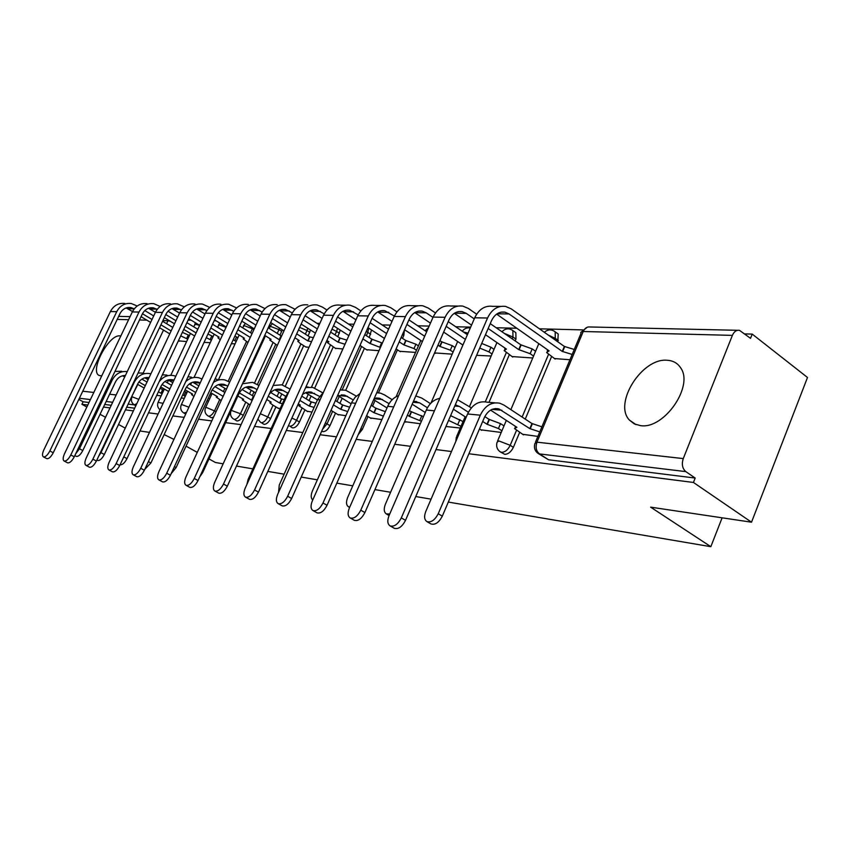 <?xml version="1.0" encoding="UTF-8"?>
<svg xmlns="http://www.w3.org/2000/svg" width="850" height="850" viewBox="0 0 850 850"><rect width="100%" height="100%" fill="white"/><g stroke="black" fill="none" stroke-linecap="round" stroke-linejoin="round"><path stroke-width="1.27" d="M500.427 451.977L504.677 454.314C508.183 454.261 511.073 451.934 513.368 447.334L510.202 445.304C507.907 449.916 505.017 452.243 501.521 452.296L499.885 451.626C496.921 449.204 495.986 446.059 497.101 442.181L498.982 440.969L510.202 445.304L516.524 430.323M321.736 431.099L323.053 431.672C325.646 431.577 327.951 429.569 329.97 425.638L327.027 423.874L322.564 429.25M292.06 427.656L292.804 427.901C295.269 427.805 297.479 425.85 299.444 422.025L296.554 420.304C294.589 424.129 292.368 426.094 289.914 426.201L292.06 427.656M263.543 424.118L264.201 424.341C266.539 424.235 268.664 422.333 270.587 418.614L267.739 416.936C265.816 420.654 263.691 422.567 261.354 422.673L263.543 424.118M236.512 420.771L237.118 420.962C239.339 420.856 241.379 418.997 243.259 415.374L240.454 413.737C238.574 417.361 236.523 419.231 234.313 419.337L236.512 420.771M219.672 399.659L214.572 410.709C212.734 414.237 210.768 416.064 208.654 416.171L211.416 417.764L213.562 417.063M120.817 336.005L119.871 335.867C108.598 334.358 89.207 371.429 99.195 375.498L101.724 375.913M667.091 360.262C641.952 357.765 613.222 403.442 629.414 420.081L634.291 423.895L640.56 425.638C664.148 429.547 694.386 385.741 680.478 367.582C677.397 363.014 672.934 360.581 667.091 360.262M468.902 453.762L693.441 482.46L751.528 522.197L807.5 377.485L752.207 334.092L744.866 333.912M582.941 329.896L539.431 328.822M516.832 328.259L496.188 327.749M470.677 327.123L455.717 326.751M429.154 326.092L417.775 325.805M390.341 325.125L382.128 324.923M353.983 324.222L348.574 324.094M319.844 323.382L316.944 323.308M287.736 322.586L287.056 322.564M242.335 321.459L241.687 321.449M216.102 320.811L214.168 320.758M191.208 320.195L188.116 320.121M86.859 407.022L81.919 404.303L87.794 405.057M103.498 407.054L110.001 407.894M125.439 409.859L133.397 410.879M148.527 412.813L158.089 414.035M172.847 415.926L184.174 417.371M198.518 419.199L211.799 420.899M225.622 422.673L241.071 424.639M254.564 426.371L271.182 428.496M286.312 430.429L302.823 432.533M320.11 434.743L336.462 436.836M356.161 439.354L372.289 441.416M394.708 444.274L410.55 446.303M436.007 449.554L451.478 451.531M125.248 428.145L118.543 424.458M105.527 417.297L100.056 414.279M173.931 439.397L164.146 434.573M149.483 432.384L139.995 430.971M186.044 446.144L197.274 452.391M208.972 458.915L215.422 462.496L223.167 463.813M751.528 522.197L650.633 507.152L710.834 546.688L448.311 502.074M431.067 499.141L415.756 496.549M390.596 492.267L374.924 489.6M352.771 485.839L336.834 483.129M317.358 479.825L301.208 477.073M284.134 474.172L267.824 471.399M252.886 468.86L236.481 466.076M752.207 334.092L750.529 338.342L739.468 330.331C736.44 329.917 734.071 331.596 732.381 335.378L683.262 458.586C681.498 464.206 682.348 468.552 685.822 471.623L539.516 453.921L537.604 453.103C534.714 450.617 533.8 447.429 534.894 443.541L536.945 442.17L683.262 458.586M693.441 482.46L695.183 478.051L685.822 471.623M78.838 399.404L83.13 401.774L81.919 404.303M305.596 346.853L308.986 347.363M277.844 408.043L280.171 408.659M335.219 348.245L342.879 348.978M306.935 411.166L312.003 412.08M366.541 349.722L379.004 350.689M337.705 414.471L345.833 415.724M399.702 351.284L415.544 352.421M370.292 417.956L381.873 419.603M434.871 352.931L452.179 354.163M404.876 421.674L420.346 423.746M512.019 356.564L532.748 357.988M480.813 429.813L501.213 432.448M554.455 358.562L569.957 359.752M522.612 434.297L537.88 436.401M557.069 333.2L558.216 334.018L557.791 341.806M551.586 356.554L525.247 419.124M519.658 432.374L513.368 447.334M514.962 332.042L515.865 332.669L515.971 339.139L515.206 340.935M509.331 354.716L489.016 402.337M404.398 330.14L403.814 335.41L402.507 338.364M397.449 349.817L378.484 392.785M375.073 400.531L372.566 406.183M367.997 416.553L362.302 429.462L360.91 428.612M371.514 329.981L369.24 337.524M364.416 348.351L345.748 390.235M342.168 398.278L339.904 403.336M335.538 413.142L329.97 425.638M340.255 330.098L337.832 336.706M333.211 346.97L314.712 388.078M311.111 396.089L309.071 400.626M304.884 409.934L299.444 422.025M310.516 330.034L308.114 335.909M303.694 345.652L285.292 386.219M281.764 393.975L279.926 398.034M275.91 406.895L270.587 418.614M282.274 329.853L279.969 335.134M275.729 344.409L257.38 384.519M253.991 391.924L252.322 395.569M248.455 404.005L243.259 415.374M722.117 517.809L710.834 546.688M178.638 340.871L186.617 341.562M156.729 395.367L161.139 395.845M181.209 398.002L184.301 398.331M207.039 400.786L208.643 400.956M445.931 426.498L460.275 428.039M358.264 434.605L362.302 429.462M695.183 478.051L548.569 459.776L538.369 453.592M83.13 401.774L89.016 402.507M104.731 404.462L111.244 405.28M126.703 407.203L134.661 408.191M204.074 342.391L210.237 342.678M231.381 343.687L235.067 343.857M260.291 345.058L261.205 345.1M476.595 355.321L491.172 356.012M75.671 453.815L79.464 448.768L82.801 450.543C80.559 454.718 78.412 456.673 76.362 456.397L76.149 456.291M146.997 382.064L141.865 379.132M160.066 388.269L163.774 390.235M162.095 393.816L158.387 391.839M138.879 381.969L145.308 385.645M122.591 375.785L124.706 376.943M137.541 384.274L144.171 388.057M82.801 450.543L115.494 381.862C117.714 377.634 121.019 375.509 125.396 375.487M127.234 371.62C120.679 370.876 115.685 373.681 112.232 380.014L79.464 448.768M121.699 371.259L114.952 371.429M124.897 303.482C118.532 302.781 113.698 305.469 110.383 311.546L43.86 449.831C42.203 453.613 42.075 455.972 43.467 456.918C45.464 457.141 47.589 455.154 49.842 450.967L53.242 452.763C51 456.939 48.875 458.915 46.867 458.692L46.644 458.575M187.733 339.182L180.71 335.877M142.46 313.746L152.012 319.483M160.905 324.817L171.116 330.947M126.151 307.944L132.515 311.546M141.058 316.668L150.62 322.394M159.534 327.728L169.756 333.848M178.415 340.744L179.191 341.211M172.784 327.42L162.584 321.279M153.691 315.934L144.798 310.569M137.211 306.011L131.325 303.535C124.939 302.823 120.073 305.533 116.737 311.663L49.842 450.967M182.367 332.35L188.296 334.996L186.639 338.523M189.391 335.654L188.296 334.996M53.242 452.763L119.988 313.597C122.474 309.028 126.108 307.02 130.868 307.562L134.257 308.826L127.829 308.741M98.642 456.291L100.959 452.657L104.338 454.474C102.043 458.766 99.811 460.764 97.654 460.466L97.442 460.349M171.562 385.284L164.964 381.469M184.386 391.202L186.958 392.636M185.247 396.302L182.676 394.868M162.042 384.455L169.841 388.949M144.776 377.814L148.113 379.695M160.692 386.931L168.64 391.51M168.566 391.669L168.226 392.402M104.338 454.474L137.668 384.019C140.292 379.153 144.107 377.028 149.09 377.634M150.896 373.809L150.492 373.703C143.501 372.47 138.125 375.286 134.353 382.128L100.959 452.657M143.767 373.129L138.083 373.012M123.792 456.875L127.011 458.607C124.663 463.016 122.358 465.056 120.084 464.748M185.066 389.757L192.599 394.124L191.526 394.538L193.906 396.461M197.487 388.748L189.295 383.966M210.003 394.4L211.321 395.165M209.578 398.926L208.261 398.161M186.437 387.101L195.744 392.509M168.109 379.95L172.794 382.649M127.011 458.607L160.99 386.283C163.848 381.044 167.928 378.909 173.23 379.865L173.995 380.088M175.791 376.263L174.048 375.689C168.098 374.499 163.115 376.539 159.109 381.799M166.972 375.094L162.403 374.786M147.093 303.652C140.633 302.94 135.702 305.692 132.324 311.929L64.504 453.762C62.826 457.629 62.719 460.062 64.186 461.04C66.289 461.295 68.489 459.266 70.794 454.962L74.258 456.79C71.953 461.093 69.753 463.112 67.649 462.857L67.405 462.729M211.352 340.297L206.284 337.641M74.258 456.79L142.322 314.022C144.851 309.347 148.538 307.286 153.383 307.838L157.208 309.368M165.771 314.553L175.95 320.716M185.204 326.315L196.095 332.913M148.474 308.263L155.423 312.29M164.305 317.645L174.494 323.808M183.749 329.396L194.661 335.984M194.565 336.186L194.151 337.067M197.795 329.301L186.904 322.692M177.671 317.082L168.034 311.228M160.14 306.425L153.85 303.705C147.358 302.983 142.407 305.766 139.007 312.046L70.794 454.962M207.974 334.029L211.809 335.941L210.131 339.564M213.031 336.685L211.809 335.941M170.436 303.832C163.859 303.099 158.854 305.926 155.412 312.322L86.243 457.906C84.532 461.858 84.448 464.355 85.999 465.386C88.209 465.672 90.493 463.601 92.863 459.17L96.39 461.04C94.021 465.46 91.736 467.532 89.516 467.245L89.261 467.118M209.291 331.213L219.098 337.195L217.951 337.758L220.246 339.809M236.173 341.487L233.208 339.756M96.39 461.04L165.803 314.479C168.385 309.676 172.136 307.562 177.066 308.125L181.369 309.953M190.326 315.424L201.184 322.065M210.811 327.951L222.445 335.07M171.955 308.614L179.552 313.087M188.774 318.718L199.644 325.337M224.177 331.362L212.553 324.233M202.927 318.336L192.514 311.95M184.28 306.892L177.544 303.886C170.946 303.152 165.909 306 162.446 312.439L92.863 459.17M234.929 336.047L236.523 336.951L234.812 340.648M237.883 337.779L236.523 336.951M148.399 461.614L150.907 462.974L144.787 469.338M210.758 392.764L217.43 396.663L216.282 397.12L221.181 400.541M224.899 392.487L214.944 386.623M212.16 389.916L223.125 396.344M192.674 382.213L198.857 385.804M150.907 462.974L185.566 388.684C188.477 383.297 192.621 381.098 198.018 382.075L200.196 382.914M202.013 379.026L198.847 377.793C194.034 376.72 189.678 377.974 185.789 381.554M191.399 377.156L188.02 376.763M174.42 466.639L176.12 467.574L171.222 473.546M237.883 395.983L243.589 399.341L242.346 399.851L250.081 404.961M252.238 400.244L251.568 400.159L253.374 396.196L242.038 389.47M229.681 382.128L225.006 380.003C220.926 379.047 217.069 379.854 213.446 382.415M253.374 396.196L254.044 396.281M176.12 467.574L211.48 391.202C214.455 385.666 218.673 383.403 224.156 384.402L227.832 386.123M239.328 392.923L251.568 400.159M218.577 384.593L226.408 389.215M217.154 379.334L215.029 378.983M201.971 471.994L202.768 472.43L199.665 477.02M266.783 399.543L271.182 402.167L269.843 402.73L272.489 404.855L278.587 408.489M282.434 403.665L279.608 403.027L281.456 398.958L270.693 392.509M258.984 385.486L252.631 382.341L242.505 383.764M281.456 398.958L284.283 399.585M202.768 472.43L238.861 393.869C241.889 388.174 246.181 385.847 251.759 386.856L257.104 389.587M268.281 396.259L279.608 403.027M245.916 387.122L255.595 392.881M244.333 381.639L243.567 381.469M195.011 304.024C188.328 303.269 183.228 306.181 179.711 312.736L109.151 462.262C107.419 466.321 107.366 468.892 108.991 469.976C111.318 470.294 113.709 468.169 116.142 463.601L119.723 465.513C117.3 470.071 114.909 472.196 112.572 471.867L112.306 471.729M236.236 333.211L244.417 338.247L243.196 338.863L247.966 342.476M262.289 342.731L261.566 342.284M119.723 465.513L190.549 314.957C193.173 310.027 196.998 307.849 202.013 308.433L206.837 310.59M216.219 316.381L227.811 323.542M237.851 329.736L250.293 337.429M196.679 308.986L204.977 313.958M214.583 319.876L226.196 327.016M252.046 333.625L239.615 325.922M229.585 319.706L218.333 312.736M209.716 307.402L202.502 304.087C195.787 303.322 190.666 306.255 187.127 312.864L116.142 463.601M264.031 338.938L263.309 338.481M220.915 304.226C214.115 303.45 208.93 306.436 205.349 313.183L133.333 466.873C131.58 471.027 131.559 473.673 133.269 474.81C135.724 475.171 138.21 472.993 140.718 468.276L144.373 470.241C141.865 474.948 139.379 477.116 136.914 476.754L136.627 476.606M264.733 335.389L271.086 339.352L269.769 340.032L277.312 345.397M279.905 339.734L279.225 339.681L281.01 335.782L268.228 327.781M144.373 470.241L216.644 315.456C219.332 310.388 223.221 308.157 228.31 308.763L233.729 311.281M243.557 317.422L255.956 325.157M266.433 331.702L279.225 339.681M222.742 309.379L231.816 314.914M241.825 321.141L254.246 328.865M257.762 321.226L245.618 313.618M236.576 307.955L228.82 304.289C221.988 303.514 216.771 306.521 213.169 313.31L140.718 468.276M281.01 335.782L281.69 335.824M248.264 304.438C241.347 303.641 236.066 306.712 232.411 313.639L158.897 471.739C157.112 476 157.133 478.72 158.929 479.921C161.532 480.335 164.135 478.104 166.717 473.227L170.436 475.246C167.854 480.101 165.261 482.332 162.648 481.908L162.35 481.759M294.897 337.801L299.211 340.51L297.797 341.275L300.348 343.549L306.202 347.236M311.557 341.689L307.796 340.871L309.612 336.866L298.531 329.832M170.436 475.246L244.216 315.987C246.957 310.781 250.909 308.486 256.094 309.103L262.161 312.056M272.467 318.559L285.749 326.942M296.692 333.859L307.796 340.871M250.272 309.814L260.196 315.966M270.64 322.533L283.942 330.905M287.598 322.904L274.476 314.596M264.966 308.571L256.615 304.502C249.666 303.705 244.364 306.797 240.688 313.788L166.717 473.227M309.612 336.866L313.374 337.673M298.276 403.909L300.337 405.142L298.892 405.779L307.689 411.623M314.096 407.405L309.251 406.056L311.132 401.869L301.761 396.196M290.073 389.109L281.849 384.816L273.19 385.475M311.132 401.869L315.987 403.208M269.142 394.347C272.372 390.108 276.303 388.482 280.957 389.459L287.693 393.051M299.859 400.392L309.251 406.056M274.837 389.799L285.738 396.366M277.174 304.661C270.141 303.843 264.764 306.999 261.035 314.139L185.969 476.892C184.163 481.259 184.216 484.075 186.118 485.329C188.87 485.796 191.59 483.512 194.257 478.476L198.039 480.537C195.373 485.573 192.663 487.847 189.901 487.379L189.593 487.209M326.899 340.457L328.908 341.743L327.377 342.592L335.846 348.638M345.004 344.25L337.992 342.114L339.841 338.002L330.661 332.116M198.039 480.537L273.392 316.551C276.176 311.196 280.213 308.826 285.483 309.464L292.272 312.896M303.089 319.812L317.337 328.918M328.801 336.249L337.992 342.114M279.384 310.271L290.243 317.114M301.155 324.062L315.424 333.147M319.217 324.774L305.065 315.69M295.035 309.262L286.014 304.736C278.959 303.907 273.551 307.094 269.801 314.288L194.257 478.476M339.841 338.002L346.853 340.117M289.032 391.404L285.642 396.589L248.147 479.315L246.893 484.415M347.692 411.538L340.627 409.264L342.539 404.951L335.378 400.562M322.628 392.743L312.8 387.43L305.66 387.536M342.539 404.951L349.616 407.214M302.589 394.336L306.414 392.328L310.526 391.967L319.441 396.334M333.444 404.887L340.627 409.264M305.469 392.658L317.443 399.946M331.011 410.337L338.47 414.928M307.796 304.895C300.645 304.056 295.173 307.307 291.369 314.649L214.678 482.364C212.851 486.837 212.946 489.738 214.954 491.077C217.876 491.608 220.724 489.26 223.486 484.043L227.333 486.158C224.581 491.374 221.733 493.712 218.801 493.17L218.482 493M380.418 347.48L369.931 343.442L371.822 339.203L364.809 334.645M227.333 486.158L304.3 317.146C307.158 311.631 311.259 309.198 316.614 309.846L324.233 313.841M335.591 321.194L350.891 331.107M362.908 338.895L369.931 343.442M310.218 310.771L322.108 318.389M333.529 325.763L348.861 335.644M359.996 345.429L367.168 350.126M352.803 326.846L337.546 316.922M326.942 310.027L322.384 307.062L317.167 304.969C309.984 304.13 304.481 307.402 300.656 314.808L223.486 484.043M371.822 339.203L381.661 342.816L379.78 347.066M382.309 343.241L381.661 342.816M323.595 391.967L317.581 399.638L279.289 484.957L278.513 492.479M383.403 416.128L373.894 412.675L375.849 408.223L371.184 405.333M356.309 396.1L345.652 390.214L340.117 389.938M375.849 408.223L385.369 411.666M337.439 395.93L344.707 395.144L353.175 399.861M369.219 409.785L373.894 412.675M337.96 395.696L351.135 403.803M371.078 418.444L366.616 415.692M345.599 305.192L340.276 305.15C333.009 304.289 327.431 307.636 323.553 315.201L245.193 488.176C243.334 492.766 243.472 495.763 245.597 497.176C248.71 497.781 251.696 495.38 254.554 489.961L258.474 492.129C255.627 497.537 252.641 499.938 249.518 499.322L249.188 499.152M416.5 350.232L413.993 348.574L403.793 344.845L405.716 340.478L401.158 337.471M258.474 492.129L337.121 317.783C340.032 312.088 344.218 309.581 349.658 310.25L358.19 314.893M370.122 322.734L386.601 333.551M399.224 341.849L403.793 344.845M342.943 311.323L355.959 319.802M367.933 327.632L384.444 338.428M396.1 348.925L400.35 351.698M388.556 329.163L372.098 318.314M360.836 310.888L355.523 307.381L350.232 305.224C342.933 304.353 337.322 307.743 333.423 315.371L254.554 489.961M405.716 340.478L415.916 344.197L413.993 348.574M418.423 345.865L415.916 344.197M360.007 393.486L355.13 397.301L351.953 401.997L312.418 490.96C310.675 495.284 310.803 498.281 312.779 499.928M421.419 421.281L409.233 416.288L411.241 411.697L409.424 410.561M392.179 399.712L384.476 394.878L380.566 393.168L376.763 392.721M411.241 411.697L423.417 416.691M374.308 398.278L379.599 398.257L389.087 403.665M407.416 415.151L409.233 416.288M373.692 399.67L386.994 407.968M405.684 422.163L404.642 421.515M380.683 305.469L374.797 305.416C367.402 304.534 361.728 307.987 357.765 315.796L277.674 494.36C275.793 499.067 275.974 502.169 278.216 503.668C281.541 504.358 284.686 501.893 287.651 496.262L291.646 498.493C288.692 504.124 285.547 506.579 282.211 505.877L281.881 505.697M453.092 352.049L450.319 350.189L439.737 346.332L441.703 341.828L439.928 340.638M291.646 498.493L372.034 318.453C375.009 312.587 379.259 309.995 384.795 310.686L394.368 316.072M406.916 324.434L424.681 336.292M437.962 345.153L439.737 346.332M377.729 311.918L392.009 321.385M404.579 329.726L422.376 341.541M434.637 352.782L435.529 353.366M426.668 331.766L408.924 319.876M396.939 311.854L390.766 307.721L385.39 305.501C377.963 304.598 372.257 308.093 368.273 315.977L287.651 496.262M441.703 341.828L452.274 345.674L450.319 350.189M455.058 347.533L452.274 345.674M398.65 395.632C393.848 397.343 390.203 400.913 387.706 406.332L347.714 497.346C345.908 501.989 346.152 505.123 348.457 506.759L349.764 507.099M430.44 403.623L421.738 398.066L415.799 395.941M450.606 415.65L463.059 421.547M461.029 426.286L448.566 420.399M416.766 401.572L413.472 401.274L419.656 402.858L427.412 407.788M412.186 404.217L425.244 412.473M418.051 305.756L411.549 305.703C404.037 304.789 398.257 308.359 394.209 316.423L312.322 500.958C310.42 505.782 310.654 508.991 313.023 510.584C316.582 511.392 319.897 508.863 322.989 502.987L327.048 505.283C323.967 511.147 320.652 513.676 317.082 512.858L316.763 512.678M492.033 353.983L488.962 351.9L479.719 348.086M327.048 505.283L409.233 319.175C412.271 313.108 416.606 310.431 422.237 311.142L426.222 312.821L432.969 317.39M446.176 326.347L465.375 339.362M414.779 312.577L430.451 323.149M443.668 332.074L462.91 345.047M467.394 334.698L448.226 321.64M435.455 312.949L428.304 308.082L422.843 305.788C415.299 304.863 409.487 308.476 405.408 316.614L322.989 502.987M481.716 343.432L490.96 347.236L488.962 351.9M494.031 349.329L490.96 347.236M439.822 398.363C433.893 399.521 429.388 403.41 426.307 410.029L385.422 504.178C383.594 508.916 383.892 512.157 386.314 513.899L389.725 514.006M501.925 430.78L498.44 428.527L486.976 424.235L489.058 419.348L484.797 416.585M471.336 407.862L457.491 399.681M489.058 419.348L500.522 423.629L503.997 425.882M455.26 404.855L459.372 406.428L468.403 412.25M482.672 421.462L486.976 424.235M453.39 409.201L466.119 417.382M481.642 430.344L479.474 428.963M457.959 306.064L450.766 306.011C443.126 305.065 437.24 308.752 433.107 317.082L349.361 508.013C347.448 512.954 347.735 516.269 350.221 517.979C354.046 518.914 357.563 516.322 360.772 510.191L364.916 512.55C361.707 518.67 358.19 521.263 354.365 520.317L354.067 520.158M485.478 334.698L506.441 349.095L504.135 350.582L512.709 357.032M533.556 356.065L530.156 353.717L518.734 349.605L520.784 344.803L490.248 323.638M364.916 512.55L448.97 319.94C452.062 313.671 456.471 310.898 462.198 311.631L466.257 313.363L474.247 318.888M488.155 328.493L518.734 349.605M454.325 313.31L471.538 325.125M476.648 314.203L468.382 308.465L462.836 306.106C455.154 305.139 449.236 308.869 445.081 317.294L360.772 510.191M520.784 344.803L532.196 348.904L530.156 353.717M535.585 351.263L532.196 348.904M495.051 402.847L487.114 402.178C478.773 400.594 472.26 404.526 467.585 413.971L425.776 511.487C423.948 516.322 424.288 519.669 426.817 521.539C431.014 522.814 434.817 520.211 438.228 513.74L442.308 516.152C438.908 522.601 435.104 525.194 430.897 523.919L426.817 521.539M490.599 410.125L516.896 427.295L514.516 428.581L523.451 434.849M539.771 431.896L529.847 428.623L531.972 423.555L504.029 405.131L499.938 403.261C491.555 401.668 485.021 405.641 480.314 415.183L438.228 513.74M531.972 423.555L541.896 426.806M442.308 516.152L484.266 417.743C487.762 410.635 492.639 407.681 498.886 408.892L529.847 428.623M500.661 306.393L492.692 306.329C484.925 305.352 478.933 309.177 474.714 317.794L389.056 515.567C387.122 520.625 387.462 524.067 390.086 525.895C394.198 526.989 397.928 524.333 401.306 517.905L405.514 520.338C402.146 526.756 398.416 529.412 394.294 528.307L394.049 528.169M496.623 314.118L549.121 350.869L546.593 352.538L555.156 359.051M572.178 354.439L562.264 351.411L564.347 346.439L511.243 308.879L505.612 306.436C497.813 305.447 491.789 309.304 487.539 318.017L401.306 517.905M405.514 520.338L491.491 320.758C494.647 314.266 499.141 311.397 504.953 312.163L509.076 313.958L562.264 351.411M564.347 346.439L574.26 349.467M186.501 412.367L183.812 413.015L185.704 414.099M732.381 335.378L583.238 331.5L536.945 442.17C535.298 447.217 536.148 451.138 539.516 453.921L548.569 459.776M131.665 396.706L137.817 384.434M143.214 373.001L163.508 330.108M166.547 323.669L167.949 320.726L162.913 320.588M146.912 320.174L139.474 319.983M128.605 319.696L117.204 319.409M82.758 391.223L93.819 392.466M109.597 394.23L116.142 394.963M558.322 340.553L555.273 338.396L554.742 339.649M548.516 354.418L522.112 417.053M515.971 339.139L512.964 337.046L512.189 338.853M506.303 352.644L485.297 401.816M403.814 335.41L402.464 334.517M370.674 334.305L367.827 332.446L366.392 335.665M361.547 346.502L342.242 389.767M339.246 396.483L336.993 401.551M332.605 411.368L327.027 423.874L325.38 422.96M339.384 333.264L336.568 331.447L335.017 334.9M330.384 345.174L311.483 387.154M308.242 394.347L306.202 398.884M302.005 408.202L296.554 420.304L291.901 418.041M309.772 332.276L306.999 330.512L305.341 334.156M300.911 343.91L282.274 384.933M278.938 392.275L277.089 396.344M273.062 405.206L267.739 416.936L260.312 413.737M281.701 331.341L278.97 329.619L277.238 333.423M272.978 342.709L254.532 382.978M251.196 390.267L249.528 393.911M245.661 402.358L240.454 413.737L231.274 410.369M253.863 329.694L252.386 328.78L250.569 332.711M246.489 341.562L228.172 381.246M224.91 388.322L223.401 391.595M216.091 411.591L206.316 407.437L205.445 407.873C204.298 411.294 205.19 414.003 208.123 416.001M199.601 325.433L195.341 324.222L193.566 326.74M163.094 403.357L158.089 402.348C157.016 405.322 157.686 407.798 160.076 409.796M252.737 327.93L252.386 328.78L244.173 325.624L242.537 327.728M279.544 328.132L278.97 329.619L270.512 326.389L268.951 328.238M307.753 328.27L306.999 330.512L299.646 327.377M337.45 328.291L336.568 331.447L331.999 329.152M368.666 328.121L367.827 332.446L366.212 331.489M512.146 330.034L512.858 330.576L512.964 337.046L504.252 333.338M554.285 331.16L555.178 331.861L555.273 338.396L548.293 335.081M226.036 327.346L219.151 324.902L217.441 327.229M188.891 407.235L181.985 404.642L181.178 405.036C180.03 408.404 180.912 411.06 183.812 413.015M427.019 330.969L425.393 330.905M468.063 333.147L463.388 331.967M458.022 436.273L456.291 437.346L455.855 441.32M136.797 403.676L134.257 404.887L128.148 404.143M135.809 405.758L134.257 404.887C131.484 402.911 130.73 400.201 131.994 396.748L138.826 399.373M112.668 402.273L106.144 401.487M90.408 399.585L79.39 398.246M535.479 442.149L580.964 333.434L580.784 332.308L583.238 331.5C584.832 328.111 587.106 326.591 590.028 326.974L737.704 330.299M168.311 320.067L167.949 320.726L170.181 321.194M123.367 376.189L124.993 376.327M160.99 393.178L162.669 389.598M110.914 379.886L112.232 380.014M116.737 311.663L110.383 311.546M145.456 378.176L148.697 378.462M184.004 395.59L185.714 391.924M133.79 382.075L134.353 382.128M168.683 380.269L173.697 380.715M156.836 309.145L150.067 309.049M139.007 312.046L132.324 311.929M180.572 309.464L173.453 309.368M162.446 312.439L155.412 312.322M193.131 382.468L200.122 383.095M218.907 384.784L226.769 385.496M251.834 400.18L253.64 396.228M246.107 387.228L254.416 387.983M279.884 403.059L281.733 398.979M205.572 309.804L198.061 309.708M187.127 312.864L179.711 312.736M231.933 310.165L224.018 310.059M281.276 335.793L279.491 339.692M213.169 313.31L205.349 313.183M259.781 310.547L251.409 310.431M309.899 336.876L308.082 340.882M240.688 313.788L232.411 313.639M274.869 389.821L283.656 390.618M309.538 406.087L311.419 401.901M289.223 310.951L280.362 310.824M340.138 338.013L338.289 342.136M269.801 314.288L261.035 314.139M305.628 392.594L314.638 393.401M340.935 409.296L342.858 404.983M285.642 396.589L286.641 396.684M320.418 311.376L311.036 311.249M372.141 339.214L370.249 343.453M300.656 314.808L291.369 314.649M338.342 395.537L347.501 396.355M374.223 412.707L376.178 408.255M317.581 399.638L320.057 399.872M353.526 311.833L343.559 311.695M406.056 340.489L404.132 344.856M333.423 315.371L323.553 315.201M374.096 398.756L382.436 399.5M419.858 420.293L421.855 415.703M409.583 416.319L411.591 411.74M351.539 402.879L355.661 403.272M388.726 312.311L378.123 312.163M442.064 341.849L440.098 346.354M368.273 315.977L357.765 315.796M413.047 402.263L419.656 402.858M457.884 424.277L459.924 419.539M387.706 406.332L393.709 406.906M426.222 312.821L414.917 312.662M405.408 316.614L394.209 316.423M454.761 406.013L459.372 406.428M498.44 428.527L500.522 423.629M487.369 424.277L489.451 419.379M426.307 410.029L434.435 410.805M466.257 313.363L454.474 313.204M521.188 344.824L519.138 349.626M445.081 317.294L433.107 317.082M492.086 409.371L501.861 410.252M530.273 428.666L532.398 423.598M467.585 413.971L480.314 415.183M509.076 313.958L497.101 313.788M564.782 346.46L562.7 351.433M487.539 318.017L474.714 317.794M635.97 424.618L629.414 420.081M195.691 322.926L194.714 324.296M158.249 402.007L164.337 389.034M167.259 382.797L168.502 380.163M170.786 375.307L190.432 333.434M515.865 332.669L512.858 330.576C509.044 327.93 505.399 328.323 501.936 331.744M558.216 334.018L555.178 331.861C551.586 329.12 547.963 329.269 544.329 332.286M219.916 323.159L218.482 324.987M181.347 404.653L187.606 391.234M190.634 384.752L191.633 382.596M194.066 377.389L214.189 334.209M245.48 323.414L243.472 325.72M205.647 407.437L212.075 393.539M215.209 386.782L215.464 386.219M218.588 379.461L239.169 335.006M272.489 323.701L269.758 326.485M230.786 411.442C229.978 414.736 230.956 417.297 233.708 419.146M244.417 381.639L265.455 335.846M257.858 419.124L260.695 422.461M288.533 425.521L289.17 425.946M428.496 327.579L425.106 330.714M396.089 396.759L420.782 340.489M470.294 327.994C467.054 327.42 464.387 328.493 462.283 331.224M430.939 403.102L457.672 341.509M456.748 436.263L465.12 416.744M469.455 406.64L496.931 342.571M497.611 440.959L506.324 420.389M510.871 409.647L538.815 343.644M587.308 327.207L581.708 331.649M130.071 316.636L118.66 316.381M74.832 455.589L76.362 456.397M124.334 375.498L125.343 375.594M43.467 456.918L46.867 458.692M130.868 307.562L127.861 307.519M96.858 460.041L97.654 460.466M146.667 377.496L149.058 377.708M170.149 379.589L173.23 379.865M64.186 461.04L67.649 462.857M153.383 307.838L150.333 307.796M85.999 465.386L89.516 467.245M177.066 308.125L173.952 308.093M194.884 381.788L198.018 382.075M220.979 384.115L224.156 384.402M248.519 386.569L251.759 386.856M108.991 469.976L112.572 471.867M202.013 308.433L198.847 308.401M133.269 474.81L136.914 476.754M270.311 338.863L270.056 339.416M228.31 308.763L225.091 308.72M158.929 479.921L162.648 481.908M298.382 339.989L298.106 340.584M256.094 309.103L252.822 309.06M299.179 405.131L299.423 404.6M277.663 389.172L280.957 389.459M186.118 485.329L189.901 487.379M328.026 341.179L327.728 341.817M285.483 309.464L282.147 309.421M308.539 391.924L311.886 392.222M305.968 386.856L308.295 387.047M214.954 491.077L218.801 493.17M316.614 309.846L313.236 309.804M341.307 394.846L344.707 395.144M340.202 389.746L341.073 389.821M245.597 497.176L249.518 499.322M349.658 310.25L346.216 310.207M376.136 397.949L379.599 398.257M278.216 503.668L282.211 505.877M384.795 310.686L381.299 310.643M348.457 506.759L349.626 507.418M313.023 510.584L317.082 512.858M422.237 311.142L418.678 311.1M386.314 513.899L389.077 515.504M455.196 404.993L456.439 405.11M350.221 517.979L354.365 520.317M505.144 348.203L504.73 349.191M462.198 311.631L458.575 311.589M515.079 427.263L515.461 426.36M495.252 408.563L498.886 408.892M390.086 525.895L394.294 528.307M547.719 349.881L547.262 350.965M504.953 312.163L501.277 312.109"/></g></svg>
